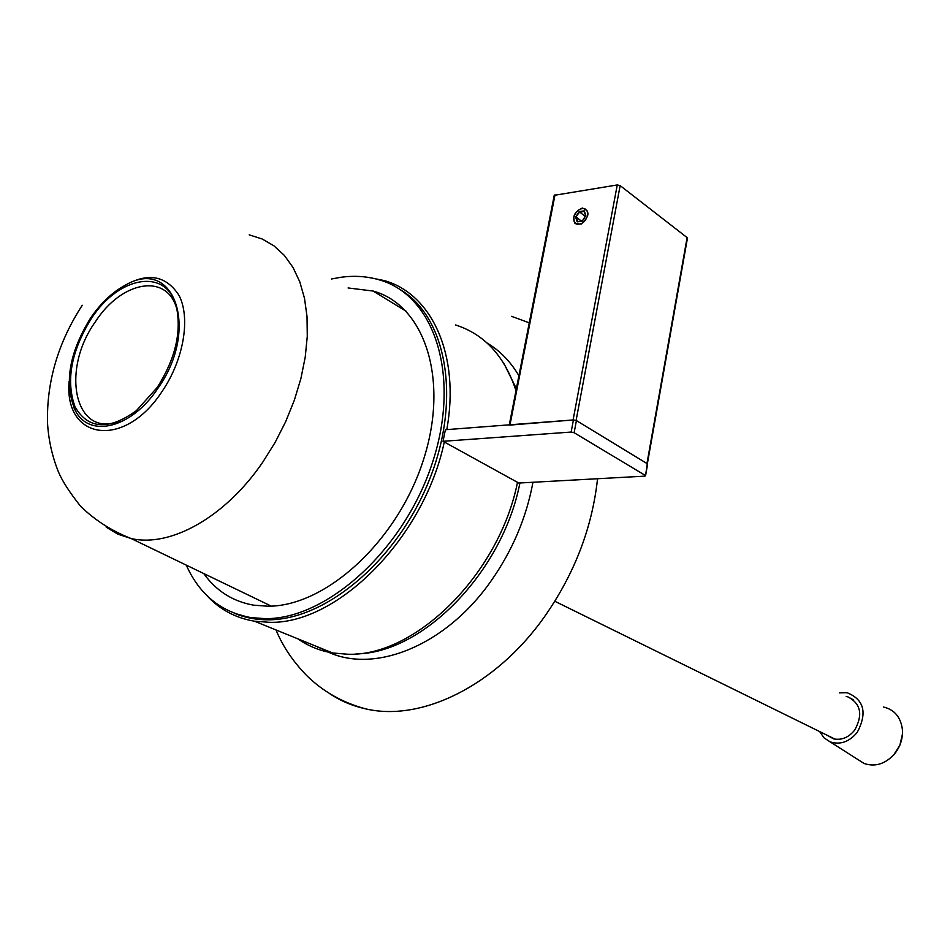 <?xml version="1.0" encoding="UTF-8"?>
<svg xmlns="http://www.w3.org/2000/svg" width="950" height="950" viewBox="0 0 950 950"><rect width="100%" height="100%" fill="white"/><g stroke="black" fill="none" stroke-linecap="round" stroke-linejoin="round"><path stroke-width="1.43" d="M587.634 215.329L587.302 211.066L584.749 208.608C579.619 208.05 575.985 210.971 573.847 217.384L574.18 221.671L576.757 224.129C581.875 224.675 585.497 221.742 587.634 215.329M647.354 463.766L687.491 237.904L620.148 185.618L617.262 184.953L554.23 195.332L509.295 424.84M617.262 184.953L573.087 419.971L509.236 425.149M581.234 224.058C589.784 216.196 590.152 210.864 582.326 208.038C574.311 211.803 571.9 217.016 575.106 223.654L581.234 224.058M581.412 221.029L576.246 217.241L577.683 221.576M585.212 216.362L579.156 211.636L584.262 210.864L585.853 215.591L582.421 220.922M585.663 215.674L584.262 210.864M582.303 221.101L577.184 221.849L582.279 220.946M577.184 221.849L575.617 217.123L579.512 212.171L584.214 211.458M298.003 638.899C308.263 646.095 319.794 650.786 332.583 652.959L346.988 654.194C414.532 657.531 499.011 574.762 517.501 482.339M253.531 618.723L234.127 613.154C244.518 617.607 255.811 619.828 268.019 619.804C326.349 620.267 398.525 559.087 429.899 478.515C461.664 398.038 446.346 316.16 399.641 289.263C446.346 316.16 461.664 398.038 429.899 478.515C398.525 559.087 326.349 620.267 268.019 619.804L253.531 618.723L250.717 617.571L265.216 618.652C327.311 619.341 404.522 549.29 432.523 462.401C461.118 375.594 434.447 295.129 379.109 279.811C366.973 276.272 354.148 275.441 340.622 277.329L331.431 279.003M444.291 441.988C424.139 537.961 337.155 624.91 269.004 622.286L254.481 621.205C235.315 617.987 219.296 609.294 206.423 595.104M515.981 390.664C504.604 356.108 484.441 334.198 455.478 324.936M368.79 277.471L383.895 280.488C431.834 293.574 460.322 355.122 446.785 429.614M443.032 441.299L518.783 483.039L644.682 476.152L645.549 475.796L647.247 463.695L576.413 420.589L574.133 432.713L571.152 432.06L443.032 441.299L445.396 429.721L573.432 419.936L576.413 420.589M645.181 475.356L574.133 432.713M115.116 291.662C143.213 271.593 164.564 272.911 179.134 295.604C190.724 318.25 183.588 359.884 162.224 391.234C124.426 449.623 63.876 440.206 69.112 381.484M90.321 318.416C100.581 303.276 112.231 292.22 125.269 285.238C174.135 256.072 200.094 329.211 157.985 388.194C131.872 427.987 89.811 438.556 75.584 411.041C63.84 384.631 68.744 353.756 90.321 318.416M90.998 319.117C118.869 275.262 167.841 267.176 176.617 307.848C181.521 332.809 175.073 359.338 157.249 387.434L136.361 410.697C108.573 430.564 88.148 429.305 75.074 406.921C65.716 381.009 71.024 351.738 90.998 319.117M120.519 420.767C75.382 439.791 59.85 371.391 95.249 321.967C121.719 280.416 168.091 272.282 177.127 310.175M597.55 478.729C592.171 527.927 574.429 574.026 544.303 617.001C495.627 685.936 421.337 722.012 365.667 708.866C352.593 705.992 340.646 700.946 329.84 693.738M511.516 316.326L529.269 322.822M356.084 653.861C422.512 653.636 502.598 572.209 519.911 482.98M516.372 388.681L504.106 363.85M203.751 573.551C216.22 590.959 232.857 601.492 253.674 605.174L267.959 606.219C325.85 606.539 397.385 541.156 423.237 460.489C449.635 379.893 424.793 305.128 373.113 291.044L348.092 287.957M186.248 565.107C199.5 594.605 220.994 612.085 250.717 617.571M310.911 644.148L322.026 648.66M317.68 647.116L324.603 649.717M857.328 759.169L864.084 763.479C874.807 767.101 884.723 764.192 893.831 754.751L895.565 752.626C900.659 745.572 902.939 737.889 902.405 729.576C900.766 717.119 894.425 709.591 883.393 707.014M819.672 731.583L823.982 737.829L830.134 741.867C840.239 745.097 849.3 741.903 857.304 732.26C867.492 712.785 864.084 699.604 847.068 692.693L839.337 692.859M826.654 735.015L833.566 738.839C841.605 740.454 848.659 737.533 854.727 730.063C863.099 714.78 860.854 703.736 847.994 696.92L846.201 696.481M646.95 463.505L687.159 237.346M576.104 420.423L620.148 185.618M510.008 424.781L555.026 194.809M575.617 217.123L579.156 211.636M571.152 432.06L573.432 419.936M249.185 234.84L262.212 238.996L274.016 245.884L284.359 255.408L293.016 267.449L299.784 281.817L304.499 298.276L307.016 316.552L307.277 336.276L305.235 357.081L300.901 378.539L294.346 400.211L285.689 421.646L275.132 442.403L262.865 462.021C225.435 517.121 170.418 547.746 131.112 538.519L117.966 534.209L106.222 527.214M532.95 482.267C526.454 517.477 512.561 550.288 491.257 580.699C443.876 648.791 367.923 676.554 321.456 648.482M487.136 343.069C499.949 350.681 510.542 361.582 518.902 375.749M577.612 221.588L582.303 220.899L585.651 215.697M585.639 215.721L584.167 211.316M332.583 652.959L254.481 621.205M645.549 475.796L647.615 464.134M82.258 305.271C58.211 342.297 46.621 381.437 47.5 422.702C48.498 439.767 52.108 456.071 58.33 471.639C62.023 480.664 69.457 492.207 80.607 506.291C94.988 520.279 111.827 531.014 131.112 538.519L271.284 606.124M176.89 309.023L176.617 307.848M276.011 629.957C282.661 646.107 292.754 661.164 306.292 675.153C322.703 691.422 342.499 702.656 365.667 708.866M75.584 411.041L73.649 407.194M406.173 311.267L373.113 291.044M835.074 739.159L554.824 601.267M893.831 754.751L899.876 745.216L902.441 734.172M830.134 741.867L864.084 763.479M853.432 699.853L847.994 696.92"/></g></svg>
